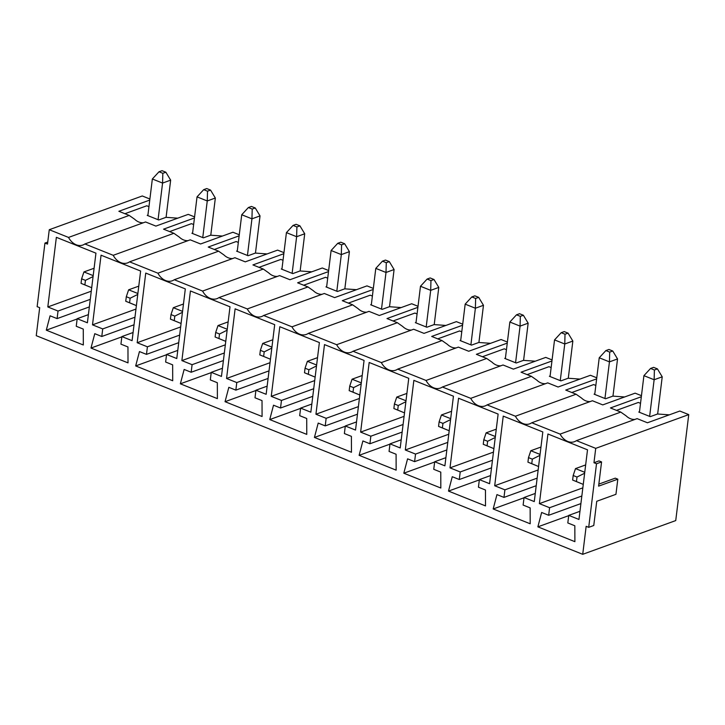 <?xml version="1.0" encoding="UTF-8"?>
<svg xmlns="http://www.w3.org/2000/svg" width="725" height="725" viewBox="0 0 725 725"><rect width="100%" height="100%" fill="white"/><g stroke="black" fill="none" stroke-linecap="round" stroke-linejoin="round"><path stroke-width="1.09" d="M47.741 242.059L44.941 243.074L37.138 306.657L39.685 307.672L36.25 335.684L582.719 554.317L586.153 526.314L588.709 527.338L593.766 525.507L596.738 501.283L615.951 494.314L617.809 479.18L615.253 478.156L598.85 484.11M44.941 243.074L47.497 244.098L49.264 229.716L68.54 237.428A14.645 11.056 70.1 0 0 82.867 245.023A14.645 11.056 70.1 0 0 84.879 243.962L113.227 255.309L173.891 233.296L163.551 229.163L194.454 217.953M617.809 479.18L598.596 486.149L601.569 461.925L599.013 460.901L593.965 462.731L595.723 448.358L688.75 414.609L675.736 520.577L582.719 554.317M84.879 243.962L145.553 221.959L155.893 226.1L188.246 214.364L194.581 216.893M143.323 222.765A14.645 11.056 70.1 0 1 134.605 219.213L129.204 215.425L118.864 211.283L149.767 200.073M147.918 215.117L147.22 215.37L158.712 219.965L165.989 217.328L177.743 218.171M148.96 206.652L146.785 205.782L124.936 213.712M129.204 215.425L68.54 237.428M87.399 322.788L95.945 253.161L56.36 237.32L47.814 306.956L58.027 311.043L57.103 318.61L50.079 315.801L46.3 330.174L83.33 344.991L83.275 329.087L76.252 326.277L77.176 318.701L87.399 322.788M91.278 291.187L47.814 306.956M90.272 299.343L58.027 311.043M89.347 306.911L57.103 318.61M77.149 318.982L46.3 330.174M88.396 314.641L77.176 318.701M232.698 258.526A14.645 11.056 70.1 0 1 223.98 254.973L218.587 251.176L157.914 273.189L129.576 261.843L190.24 239.839L200.58 243.981L232.933 232.236L239.268 234.773M218.587 251.176L208.238 247.044L239.141 235.833M188.011 240.646A14.645 11.056 70.1 0 1 179.292 237.093L173.891 233.296M192.605 232.988L191.907 233.251L203.399 237.845L210.676 235.199L222.43 236.051M193.648 224.532L191.472 223.663L169.623 231.592M129.576 261.843A14.645 11.056 70.1 0 1 127.555 262.903A14.645 11.056 70.1 0 1 113.227 255.309M132.086 340.668L140.632 271.032L101.056 255.2L92.501 324.836L102.714 328.923L101.79 336.491L94.767 333.681L90.988 348.054L128.017 362.872L127.962 346.967L120.939 344.157L121.863 336.581L132.086 340.668M135.965 309.067L92.501 324.836M134.959 317.224L102.714 328.923M134.034 324.791L101.79 336.491M121.836 336.862L90.988 348.054M133.083 332.512L121.863 336.581M277.385 276.406A14.645 11.056 70.1 0 1 268.667 272.854L263.275 269.057L202.601 291.069L174.263 279.723L234.927 257.719L245.267 261.852L277.621 250.116L283.955 252.653M263.275 269.057L252.925 264.924L283.828 253.714M237.292 250.868L236.595 251.122L248.086 255.726L255.363 253.079L267.117 253.931M238.335 242.413L236.16 241.543L214.31 249.472M174.263 279.723A14.645 11.056 70.1 0 1 172.242 280.783A14.645 11.056 70.1 0 1 157.914 273.189M176.773 358.549L185.319 288.913L145.743 273.08L137.188 342.717L147.402 346.804L146.477 354.371L139.454 351.562L135.675 365.935L172.704 380.743L172.65 364.847L165.626 362.029L166.56 354.462L176.773 358.549M180.652 326.948L137.188 342.717M179.646 335.104L147.402 346.804M178.722 342.671L146.477 354.371M166.523 354.743L135.675 365.935M177.77 350.392L166.56 354.462M322.081 294.287A14.645 11.056 70.1 0 1 313.354 290.734L307.962 286.937L247.288 308.95L218.95 297.603L279.614 275.6L289.955 279.732L322.308 267.996L328.642 270.534M307.962 286.937L297.612 282.804L328.516 271.594M281.98 268.748L281.282 269.002L292.773 273.606L300.05 270.96L311.804 271.812M283.022 260.293L280.847 259.423L258.997 267.353M218.95 297.603A14.645 11.056 70.1 0 1 216.929 298.664A14.645 11.056 70.1 0 1 202.601 291.069M221.46 376.429L230.006 306.793L190.43 290.961L181.875 360.597L192.089 364.684L191.164 372.251L184.141 369.442L180.362 383.815L217.391 398.623L217.337 382.718L210.313 379.909L211.247 372.342L221.46 376.429M225.339 344.828L181.875 360.597M224.333 352.984L192.089 364.684M223.409 360.552L191.164 372.251M211.211 372.623L180.362 383.815M222.457 368.273L211.247 372.342M366.768 312.167A14.645 11.056 70.1 0 1 358.041 308.614L352.649 304.817L291.976 326.821L263.637 315.484L324.302 293.48L334.642 297.612L366.995 285.877L373.33 288.414M352.649 304.817L342.3 300.685L373.203 289.474M326.667 286.629L325.969 286.882L337.46 291.486L344.737 288.84L356.492 289.692M327.709 278.173L325.534 277.303L303.684 285.224M263.637 315.484A14.645 11.056 70.1 0 1 261.616 316.544A14.645 11.056 70.1 0 1 247.288 308.95M266.147 394.309L274.693 324.673L235.118 308.841L226.562 378.477L236.776 382.564L235.852 390.132L228.828 387.322L225.049 401.695L262.078 416.503L262.024 400.599L255.001 397.789L255.934 390.222L266.147 394.309M270.026 362.708L226.562 378.477M269.02 370.865L236.776 382.564M268.096 378.432L235.852 390.132M255.898 390.503L225.049 401.695M267.144 386.153L255.934 390.222M411.456 330.047A14.645 11.056 70.1 0 1 402.728 326.486L397.336 322.697L336.663 344.701L308.324 333.364L368.989 311.36L379.329 315.493L411.691 303.757L418.017 306.294M397.336 322.697L386.996 318.556L417.89 307.355M371.354 304.509L370.656 304.763L382.147 309.358L389.425 306.72L401.179 307.572M372.396 296.054L370.221 295.184L348.372 303.104M308.324 333.364A14.645 11.056 70.1 0 1 306.303 334.424A14.645 11.056 70.1 0 1 291.976 326.821M310.835 412.19L319.381 342.553L279.805 326.721L271.25 396.358L281.463 400.436L280.539 408.012L273.515 405.202L269.745 419.567L306.766 434.384L306.711 418.479L299.688 415.67L300.621 408.103L310.835 412.19M314.713 380.589L271.25 396.358M313.708 388.745L281.463 400.436M312.783 396.312L280.539 408.012M300.585 408.383L269.745 419.567M311.832 404.033L300.621 408.103M456.143 347.918A14.645 11.056 70.1 0 1 447.416 344.366L442.023 340.578L381.35 362.582L353.012 351.244L413.676 329.241L424.016 333.373L456.378 321.637L462.704 324.175M442.023 340.578L431.683 336.436L462.577 325.235M416.041 322.389L415.343 322.643L426.835 327.238L434.112 324.601L445.866 325.443M417.083 313.934L414.908 313.064L393.059 320.985M353.012 351.244A14.645 11.056 70.1 0 1 350.991 352.305A14.645 11.056 70.1 0 1 336.663 344.701M355.522 430.07L364.068 360.434L324.492 344.602L315.937 414.229L326.15 418.316L325.226 425.892L318.202 423.083L314.433 437.447L351.453 452.264L351.398 436.359L344.375 433.55L345.308 425.983L355.522 430.07M359.401 398.469L315.937 414.229M358.395 406.625L326.15 418.316M357.47 414.192L325.226 425.892M345.272 426.264L314.433 437.447M356.519 421.914L345.308 425.983M500.83 365.799A14.645 11.056 70.1 0 1 492.103 362.246L486.711 358.458L426.037 380.462L397.699 369.125L458.363 347.112L468.703 351.253L501.066 339.517L507.391 342.055M486.711 358.458L476.37 354.317L507.264 343.106M460.728 340.27L460.031 340.523L471.522 345.118L478.799 342.481L490.553 343.324M461.771 331.805L459.596 330.944L437.746 338.865M397.699 369.125A14.645 11.056 70.1 0 1 395.678 370.185A14.645 11.056 70.1 0 1 381.35 362.582M400.209 447.95L408.755 378.314L369.179 362.473L360.624 432.109L370.837 436.196L369.913 443.763L362.89 440.954L359.12 455.327L396.14 470.144L396.086 454.24L389.062 451.43L389.996 443.863L400.209 447.95M404.088 416.349L360.624 432.109M403.091 424.506L370.837 436.196M402.157 432.073L369.913 443.763M389.959 444.144L359.12 455.327M401.206 439.794L389.996 443.863M545.517 383.679A14.645 11.056 70.1 0 1 536.79 380.127L531.398 376.338L470.733 398.342L442.386 387.005L503.05 364.992L513.391 369.134L545.753 357.398L552.088 359.926M531.398 376.338L521.058 372.197L551.952 360.987M505.416 358.15L504.718 358.404L516.209 362.998L523.486 360.361L535.249 361.204M506.458 349.686L504.283 348.816L482.433 356.745M442.386 387.005A14.645 11.056 70.1 0 1 440.365 388.065A14.645 11.056 70.1 0 1 426.037 380.462M444.896 465.831L453.442 396.194L413.866 380.353L405.311 449.989L415.534 454.077L414.6 461.644L407.577 458.834L403.807 473.207L440.827 488.025L440.773 472.12L433.749 469.311L434.683 461.743L444.896 465.831M448.775 434.23L405.311 449.989M447.778 442.377L415.534 454.077M446.845 449.953L414.6 461.644M434.647 462.024L403.807 473.207M445.893 457.674L434.683 461.743M590.204 401.559A14.645 11.056 70.1 0 1 581.477 398.007L576.085 394.219L515.421 416.222L487.073 404.885L547.737 382.873L558.078 387.014L590.44 375.278L596.775 377.807M576.085 394.219L565.745 390.077L596.639 378.867M550.103 376.03L549.405 376.284L560.896 380.879L568.173 378.242L579.937 379.084M551.145 367.566L548.97 366.696L527.12 374.626M487.073 404.885A14.645 11.056 70.1 0 1 485.052 405.946A14.645 11.056 70.1 0 1 470.733 398.342M489.583 483.711L498.129 414.075L458.553 398.233L449.998 467.87L460.221 471.957L459.288 479.524L452.264 476.715L448.494 491.088L485.514 505.905L485.46 490L478.437 487.191L479.37 479.624L489.583 483.711M493.462 452.11L449.998 467.87M492.465 460.257L460.221 471.957M491.532 467.833L459.288 479.524M479.334 479.905L448.494 491.088M490.58 475.555L479.37 479.624M634.892 419.44A14.645 11.056 70.1 0 1 626.164 415.887L620.772 412.099L560.108 434.103L531.76 422.766L592.425 400.753L602.765 404.894L635.127 393.158L641.462 395.687M620.772 412.099L610.432 407.958L641.326 396.747M594.79 393.911L594.092 394.164L605.583 398.759L612.861 396.122L624.624 396.965M595.832 385.446L593.657 384.576L571.808 392.506M531.76 422.766A14.645 11.056 70.1 0 1 529.739 423.826A14.645 11.056 70.1 0 1 515.421 416.222M534.271 501.582L542.817 431.955L503.241 416.114L494.695 485.75L504.908 489.837L503.975 497.404L496.951 494.595L493.181 508.968L530.202 523.785L530.147 507.881L523.124 505.071L524.057 497.504L534.271 501.582M538.149 469.981L494.695 485.75M537.153 478.138L504.908 489.837M536.219 485.714L503.975 497.404M524.021 497.776L493.181 508.968M535.268 493.435L524.057 497.504M595.723 448.358L576.447 440.637L637.112 418.633L647.452 422.775L679.814 411.039L688.75 414.609M576.447 440.637A14.645 11.056 70.1 0 1 574.427 441.697A14.645 11.056 70.1 0 1 560.108 434.103M49.264 229.716L142.281 195.968L149.894 199.012M601.569 461.925L596.512 463.755L588.709 527.338M596.512 463.755L593.965 462.731M587.513 449.826L547.928 433.994L539.382 503.63L549.595 507.718L548.662 515.285L541.638 512.475L537.868 526.848L574.898 541.666L574.834 525.761L567.811 522.952L568.744 515.375L578.958 519.463L587.513 449.826M582.837 487.862L539.382 503.63M581.84 496.018L549.595 507.718M580.906 503.585L548.662 515.285M568.708 515.656L537.868 526.848M579.964 511.306L568.744 515.375M639.477 411.791L638.779 412.045L650.271 416.639L657.548 414.002L669.311 414.845M640.519 403.327L638.344 402.457L616.495 410.386M206.725 188.554L203.689 189.66L207.522 191.192L210.558 190.095L206.725 188.554M202.755 237.592L207.259 200.952L215.343 198.025L210.776 235.208M136.391 305.615L125.742 301.247L129.576 302.778L130.128 298.238L126.304 296.706L125.742 301.247M126.304 296.706L128.633 289.81L138.783 286.13M128.633 289.81L137.877 293.507M207.522 191.192L207.259 200.952L197.037 196.865L192.542 233.504M137.759 294.432L130.128 298.238M136.391 305.606L129.576 302.778M215.343 198.025L210.558 190.095M203.689 189.66L197.037 196.865M251.412 206.435L248.376 207.54L252.209 209.072L255.245 207.966L251.412 206.435M247.443 255.472L251.947 218.832L260.03 215.896L255.463 253.088M174.263 320.658L181.078 323.486L170.429 319.127L174.263 320.658L174.816 316.118L170.991 314.587L170.429 319.127M170.991 314.587L173.32 307.69L183.47 304.011M173.32 307.69L182.564 311.388M252.209 209.072L251.947 218.832L241.733 214.745L237.229 251.385M182.446 312.312L174.816 316.118M260.03 215.896L255.245 207.966M248.376 207.54L241.733 214.745M296.099 224.315L293.063 225.421L296.897 226.952L299.933 225.847L296.099 224.315M292.13 273.343L296.634 236.712L304.718 233.776L300.15 270.969M218.95 338.539L225.765 341.366L215.117 337.007L218.95 338.539L219.512 333.998L215.678 332.467L215.117 337.007M215.678 332.467L218.007 325.57L228.157 321.882M218.007 325.57L227.251 329.268M296.897 226.952L296.634 236.712L286.42 232.625L281.916 269.265M227.133 330.192L219.512 333.998M304.718 233.776L299.933 225.847M293.063 225.421L286.42 232.625M340.786 242.195L337.75 243.301L341.584 244.833L344.62 243.727L340.786 242.195M336.817 291.223L341.321 254.593L349.405 251.657L344.837 288.849M263.637 356.419L270.452 359.237L259.804 354.888L263.637 356.419L264.199 351.879L260.366 350.338L259.804 354.888M260.366 350.338L262.695 343.451L272.845 339.762M262.695 343.451L271.938 347.148M341.584 244.833L341.321 254.593L331.108 250.506L326.603 287.136M271.821 348.072L264.199 351.879M349.405 251.657L344.62 243.727M337.75 243.301L331.108 250.506M385.473 260.076L382.438 261.172L386.271 262.713L389.307 261.607L385.473 260.076M381.504 309.104L386.008 272.473L394.092 269.537L389.524 306.729M308.324 374.299L315.139 377.118L304.491 372.759L308.324 374.299L308.886 369.75L305.053 368.218L304.491 372.759M305.053 368.218L307.382 361.322L317.532 357.642M307.382 361.322L316.626 365.028M386.271 262.713L386.008 272.473L375.795 268.386L371.291 305.017M316.508 365.953L308.886 369.75M394.092 269.537L389.307 261.607M382.438 261.172L375.795 268.386M430.161 277.956L427.125 279.053L430.958 280.593L433.994 279.487L430.161 277.956M426.191 326.984L430.695 290.353L438.779 287.417L434.221 324.61M359.827 395.016L349.178 390.639L353.012 392.171L353.573 387.63L349.74 386.099L349.178 390.639M349.74 386.099L352.069 379.202L362.219 375.523M352.069 379.202L361.313 382.9M430.958 280.593L430.695 290.353L420.482 286.266L415.978 322.897M361.195 383.833L353.573 387.63M359.827 394.998L353.012 392.171M438.779 287.417L433.994 279.487M427.125 279.053L420.482 286.266M474.848 295.836L471.812 296.933L475.645 298.464L478.681 297.368L474.848 295.836M470.888 344.864L475.382 308.234L483.466 305.298L478.908 342.49M397.699 410.051L404.514 412.878L393.874 408.519L397.699 410.051L398.261 405.511L394.427 403.979L393.874 408.519M394.427 403.979L396.756 397.083L406.906 393.403M396.756 397.083L406 400.78M475.645 298.464L475.382 308.234L465.169 304.147L460.665 340.777M405.882 401.713L398.261 405.511M483.466 305.298L478.681 297.368M471.812 296.933L465.169 304.147M519.535 313.717L516.499 314.813L520.332 316.345L523.368 315.248L519.535 313.717M515.575 362.745L520.07 326.114L528.153 323.178L523.595 360.37M449.201 430.777L438.562 426.4L442.386 427.931L442.948 423.391L439.114 421.859L438.562 426.4M439.114 421.859L441.443 414.963L451.593 411.283M441.443 414.963L450.687 418.66M520.332 316.345L520.07 326.114L509.856 322.027L505.352 358.657M450.569 419.594L442.948 423.391M449.201 430.759L442.386 427.931M528.153 323.178L523.368 315.248M516.499 314.813L509.856 322.027M564.222 331.597L561.195 332.693L565.02 334.225L568.056 333.128L564.222 331.597M560.262 380.625L564.757 343.994L572.85 341.058L568.282 378.242M487.073 445.812L493.888 448.639L483.249 444.28L487.073 445.812L487.635 441.271L483.802 439.74L483.249 444.28M483.802 439.74L486.131 432.843L496.281 429.164M486.131 432.843L495.374 436.541M565.02 334.225L564.757 343.994L554.543 339.907L550.039 376.538M495.257 437.474L487.635 441.271M572.85 341.058L568.056 333.128M561.195 332.693L554.543 339.907M608.909 349.477L605.882 350.574L609.707 352.105L612.743 351.009L608.909 349.477M604.949 398.505L609.444 361.866L617.537 358.938L612.969 396.122M531.76 463.692L538.575 466.519L527.936 462.16L531.76 463.692L532.322 459.152L528.489 457.62L527.936 462.16M528.489 457.62L530.818 450.723L540.968 447.044M530.818 450.723L540.062 454.421M609.707 352.105L609.444 361.866L599.231 357.778L594.736 394.418M539.944 455.354L532.322 459.152M617.537 358.938L612.743 351.009M605.882 350.574L599.231 357.778M162.038 170.683L159.002 171.78L162.835 173.311L165.862 172.215L162.038 170.683M158.068 219.711L162.572 183.072L170.656 180.144L166.088 217.328M84.888 284.898L91.703 287.725L81.055 283.366L84.888 284.898L85.441 280.358L81.617 278.826L81.055 283.366M81.617 278.826L83.946 271.929L94.096 268.25M83.946 271.929L93.19 275.627M162.835 173.311L162.572 183.072L152.35 178.984L147.855 215.624M93.072 276.56L85.441 280.358M170.656 180.144L165.862 172.215M159.002 171.78L152.35 178.984M653.597 367.358L650.57 368.454L654.394 369.986L657.43 368.889L653.597 367.358M649.636 416.386L654.131 379.746L662.224 376.819L657.657 414.002M576.447 481.572L583.263 484.4L572.623 480.041L576.447 481.572L577.009 477.032L573.176 475.5L572.623 480.041M573.176 475.5L575.505 468.604L585.655 464.924M575.505 468.604L584.749 472.301M654.394 369.986L654.131 379.746L643.918 375.659L639.423 412.298M584.631 473.235L577.009 477.032M662.224 376.819L657.43 368.889M650.57 368.454L643.918 375.659"/></g></svg>
